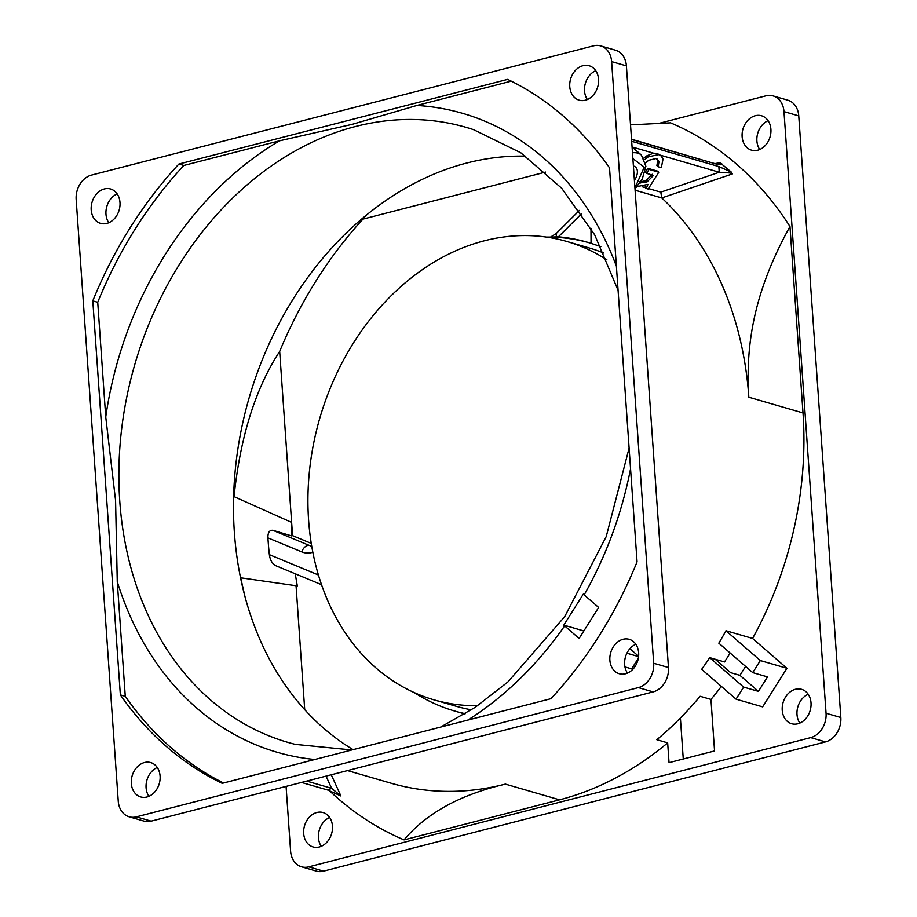 <?xml version="1.0" encoding="UTF-8"?>
<svg xmlns="http://www.w3.org/2000/svg" width="917" height="917" viewBox="0 0 917 917"><rect width="100%" height="100%" fill="white"/><g stroke="black" fill="none" stroke-linecap="round" stroke-linejoin="round"><path stroke-width="1.38" d="M648.491 188.57L660.79 192.134L661.765 197.934L635.091 190.197M511.262 81.154L416.88 105.455L352.277 124.311L279.525 140.817L183.836 165.461L178.907 164.028A381.025 300.26 -73.8 0 0 92.8 300.868L97.729 302.301L105.742 416.994L115.576 500.487L117.261 581.619L125.274 696.312A381.025 300.26 -73.8 0 0 223.53 782.992M564.643 625.898L563.795 625.13L583.304 594.113L598.641 607.467L579.131 638.473L564.643 625.898A332.642 262.124 -73.8 0 1 467.83 720.086M660.79 192.134L719.249 172.258L718.859 166.585L731.216 172.018L721.794 164.177C721.484 165.037 719.478 164.945 715.776 163.914L631.526 139.212M745.578 666.395L739.95 675.348L758.416 691.372L767.518 676.906L752.742 672.619L718.825 643.161A330.647 260.554 106.2 0 0 725.977 630.724L760.331 660.561L752.742 672.619M644.662 159.604L648.227 156.876L658.544 154.595L661.214 155.982L663.025 159.088L661.34 167.673L658.188 166.768L659.002 161.346L656.022 158.538L648.663 160.315L645.625 162.871M640.055 182.735L647.047 181.898L653.5 175.388L646.542 173.37L649.041 169.404L658.773 172.236L648.181 189.051L646.233 188.489L647.975 184.363L637.155 186.575M643.883 158.056L646.943 155.764L653.512 153.185L657.214 153.437L661.214 155.982M657.122 158.985L657.718 160.234L656.904 165.645L658.188 166.768M639.504 181.887L645.763 180.787L652.216 174.264M649.041 169.404L647.757 168.292L645.27 172.258L646.542 173.37M647.757 168.292L657.489 171.124L658.773 172.236M645.637 185.738L644.949 187.377L646.233 188.489M331.266 774.773L340.906 795.99L331.599 788.322L327.873 790.087L301.51 782.442M758.416 691.372L743.641 687.097L709.712 657.638L715.168 659.231L730.585 672.631L739.95 675.348M715.753 163.627L719.1 162.492L718.057 164.04M660.251 155.145L719.249 172.258L729.68 172.958L732.316 173.955L661.765 197.934A330.647 260.554 -73.8 0 1 748.845 397.221C745.212 342.58 755.104 289.451 789.973 226.533L803.005 412.937A330.647 260.554 106.2 0 1 752.57 638.438L786.924 668.275L762.646 706.869L736.053 699.155L701.688 669.318A330.647 260.554 106.2 0 0 709.712 657.638M634.931 187.905L644.25 167.158L632.879 158.607M633.395 166A14.156 8.196 -49 0 1 635.527 167.077A14.156 8.196 -49 0 1 634.61 180.202A14.156 8.196 -49 0 1 634.415 180.511M629.899 648.697L638.622 656.263M624.97 666.923L631.653 668.871L638.347 658.223M638.587 656.618L626.907 653.225M306.714 781.101L331.599 788.322L326.062 776.114M590.972 228.322L591.064 243.349A243.613 191.962 -73.8 0 0 587.43 242.248A243.613 191.962 -73.8 0 0 558.384 236.815L581.63 213.627M591.064 243.349L600.841 246.639M546.36 237.079A243.613 191.962 106.2 0 1 550.681 237.102A243.613 191.962 106.2 0 1 588.909 242.684M550.681 237.102L558.384 236.815M743.641 687.097L736.053 699.155M340.906 795.99L339.233 794.97L340.906 795.99M719.1 162.492L721.759 163.799M731.216 172.018L732.316 173.955M129.171 816.806L143.946 821.093A20.816 16.403 -73.8 0 0 151.156 821.151L653.133 691.899A20.816 16.403 -73.8 0 0 668.47 667.542L626.403 65.886A20.816 16.403 -73.8 0 0 615.467 50.194L600.692 45.907A20.816 16.403 106.2 0 1 611.628 61.599L653.695 663.255A20.816 16.403 106.2 0 1 638.37 687.612L136.381 816.864A20.816 16.403 106.2 0 1 129.171 816.806A20.816 16.403 106.2 0 1 118.247 801.126L76.168 199.47A20.816 16.403 106.2 0 1 91.505 175.101L593.494 45.85A20.816 16.403 106.2 0 1 600.692 45.907M157.277 767.483A17.904 14.11 -73.8 0 0 148.909 796.323M117.17 193.9A17.904 14.11 -73.8 0 0 108.802 222.739M595.729 70.689A17.904 14.11 -73.8 0 0 587.361 99.517M635.836 644.261A17.904 14.11 -73.8 0 0 627.469 673.101M715.168 659.231L724.522 661.948L730.184 653.03M760.331 660.561L786.924 668.275M404.042 839.88C426.382 813.253 460.162 794.672 505.393 784.115L559.565 799.83L404.042 839.88A383.111 301.899 106.2 0 1 329.18 790.5M347.543 770.589L391.009 783.198A330.647 260.554 -73.8 0 0 505.393 784.115M789.973 226.533A383.111 301.899 106.2 0 0 670.545 122.832L630.518 124.85M725.977 630.724L752.57 638.438M667.668 742.862L656.824 739.71A330.647 260.554 106.2 0 0 700.129 696.29L710.962 699.43L714.561 750.943L669.043 762.657L667.668 742.862A330.647 260.554 106.2 0 1 559.565 799.83M721.37 686.397A330.647 260.554 106.2 0 1 710.962 699.43M318.428 574.993L269.369 554.659A312.857 246.535 106.2 0 1 267.936 537.878L301.716 551.874A8.333 5.112 -67.5 0 1 309.499 545.5L311.516 546.085M625.474 673.789A17.904 14.11 -73.8 0 0 638.576 656.652A17.904 14.11 -73.8 0 0 629.257 639.344A17.904 14.11 -73.8 0 0 623.067 639.287A17.904 14.11 -73.8 0 0 609.954 656.423A17.904 14.11 -73.8 0 0 619.284 673.731A17.904 14.11 -73.8 0 0 625.474 673.789M585.367 100.205A17.904 14.11 -73.8 0 0 598.469 83.08A17.904 14.11 -73.8 0 0 589.15 65.76A17.904 14.11 -73.8 0 0 582.948 65.715A17.904 14.11 -73.8 0 0 569.847 82.839A17.904 14.11 -73.8 0 0 579.166 100.159A17.904 14.11 -73.8 0 0 585.367 100.205M106.808 223.427A17.904 14.11 -73.8 0 0 119.909 206.291A17.904 14.11 -73.8 0 0 110.59 188.982A17.904 14.11 -73.8 0 0 104.389 188.936A17.904 14.11 -73.8 0 0 91.287 206.061A17.904 14.11 -73.8 0 0 100.606 223.381A17.904 14.11 -73.8 0 0 106.808 223.427M146.915 797.011A17.904 14.11 -73.8 0 0 160.016 779.874A17.904 14.11 -73.8 0 0 150.697 762.566A17.904 14.11 -73.8 0 0 144.496 762.508A17.904 14.11 -73.8 0 0 131.395 779.645A17.904 14.11 -73.8 0 0 140.714 796.953A17.904 14.11 -73.8 0 0 146.915 797.011M465.274 713.701A243.613 191.962 106.2 0 1 454.649 711.03A243.613 191.962 106.2 0 1 414.232 692.564M797.836 723.777A17.904 14.11 106.2 0 1 791.635 723.731A17.904 14.11 106.2 0 1 782.316 706.422A17.904 14.11 106.2 0 1 795.417 689.286A17.904 14.11 106.2 0 1 801.618 689.332A17.904 14.11 106.2 0 1 810.937 706.652A17.904 14.11 106.2 0 1 797.836 723.777M757.729 150.205A17.904 14.11 106.2 0 1 751.527 150.159A17.904 14.11 106.2 0 1 742.208 132.839A17.904 14.11 106.2 0 1 755.31 115.714A17.904 14.11 106.2 0 1 761.511 115.76A17.904 14.11 106.2 0 1 770.83 133.068A17.904 14.11 106.2 0 1 757.729 150.205M319.276 846.999A17.904 14.11 106.2 0 1 313.075 846.953A17.904 14.11 106.2 0 1 303.756 829.644A17.904 14.11 106.2 0 1 316.858 812.508A17.904 14.11 106.2 0 1 323.059 812.554A17.904 14.11 106.2 0 1 332.378 829.874A17.904 14.11 106.2 0 1 319.276 846.999M659.059 123.348L765.844 95.849A20.816 16.403 106.2 0 1 773.054 95.907A20.816 16.403 106.2 0 1 783.978 111.599L826.057 713.254A20.816 16.403 106.2 0 1 810.72 737.612L308.742 866.863A20.816 16.403 106.2 0 1 301.533 866.806A20.816 16.403 106.2 0 1 290.597 851.114L286.081 786.408M525.728 156.165A315.654 248.736 106.2 0 0 466.787 163.031A315.654 248.736 -73.8 0 0 350.592 228.906A315.654 248.736 -73.8 0 0 233.629 496.441L291.526 522.358A310.852 244.954 -73.8 0 0 291.801 535.952L272.773 530.278C269.415 530.083 267.81 532.617 267.936 537.878M269.369 554.659C270.102 560.081 272.257 563.772 275.845 565.732L321.546 584.691M583.865 630.953L563.795 625.13M125.274 696.312L120.356 694.891A381.025 300.26 -73.8 0 0 222.212 783.336L550.957 698.685A381.025 300.26 -73.8 0 0 637.063 561.846L609.518 167.834A381.025 300.26 -73.8 0 0 507.651 79.389L178.907 164.028M183.836 165.461A381.025 300.26 -73.8 0 0 97.729 302.301M120.356 694.891L92.8 300.868M773.054 95.907L787.829 100.194A20.816 16.403 106.2 0 1 798.753 115.874L840.832 717.53A20.816 16.403 106.2 0 1 825.495 741.899L323.506 871.15A20.816 16.403 106.2 0 1 316.308 871.093L301.533 866.806M329.639 817.483A17.904 14.11 -73.8 0 0 321.271 846.311M768.091 120.677A17.904 14.11 -73.8 0 0 759.723 149.517M808.198 694.261A17.904 14.11 -73.8 0 0 799.83 723.1M680.403 718.011L683.268 759.001M295.308 573.813A310.852 244.954 -73.8 0 0 297.326 585.917L240.541 577.779A315.654 248.736 -73.8 0 0 244.484 594.709A315.654 248.736 -73.8 0 0 353.091 749.636M240.69 577.802L245.091 597.036M296.053 585.734L304.719 709.643M365.883 215.529L362.949 219.106A383.111 301.899 -73.8 0 0 279.674 351.44L292.557 535.631M545.569 172.087L362.949 219.106M279.674 351.44C255.522 388.315 240.311 436.733 234.03 496.693M233.629 496.441A315.654 248.736 -73.8 0 0 240.541 577.779M477.608 705.712A238.615 188.031 106.2 0 1 433.879 699.809L456.047 706.239A238.615 188.031 -73.8 0 0 471.441 709.827M603.913 253.115A238.615 188.031 -73.8 0 0 588.989 247.899L566.832 241.48A238.615 188.031 106.2 0 1 606.928 259.889M433.879 699.809A238.615 188.031 106.2 0 1 309.671 469.103A238.615 188.031 106.2 0 1 484.291 240.804A238.615 188.031 106.2 0 1 566.832 241.48M632.065 146.984L641.419 155.099A27.063 15.658 131 0 0 637.774 153.15A27.063 15.658 131 0 0 632.478 152.772M642.668 186.885L645.247 187.63M311.723 546.108L310.576 545.879A16.655 13.125 106.2 0 1 309.499 545.5L272.773 530.278M351.819 749.957L295.366 744.375A320.159 252.29 106.2 0 1 119.772 501.129A320.159 252.29 106.2 0 1 355.509 126.5A320.159 252.29 106.2 0 1 357.985 125.881A320.159 252.29 106.2 0 1 473.665 129.698L520.764 152.749L561.697 188.26L594.663 234.786L618.081 290.345M584.163 594.892A332.642 262.124 -73.8 0 0 630.564 468.782M616.396 266.194A332.642 262.124 -73.8 0 0 416.88 105.455M117.261 581.619A332.642 262.124 -73.8 0 0 314.818 759.494M631.549 139.476L715.776 163.914M718.859 166.585L631.675 141.298M658.544 154.595L657.214 153.437M657.718 160.234L659.002 161.346M640.215 182.506L640.788 182.999M645.763 180.787L647.047 181.898M646.943 155.764L648.227 156.876M653.512 153.185L632.065 146.961M338.774 794.202L338.018 794.248L338.774 794.202M718.905 163.604L721.794 164.177M730.001 171.296L729.68 172.958M550.303 237.205L556.172 233.594L556.378 236.678M803.005 412.937L748.845 397.221M301.716 551.874A24.988 19.693 -73.8 0 0 312.846 552.263M653.133 691.899L638.37 687.612M653.695 663.255L668.47 667.542M151.156 821.151L136.381 816.864M626.403 65.886L611.628 61.599M810.72 737.612L825.495 741.899M323.506 871.15L308.742 866.863M798.753 115.874L783.978 111.599M840.832 717.53L826.057 713.254M311.276 543.414L291.778 535.333M279.525 140.817A332.642 262.124 -73.8 0 0 105.742 416.994M440.676 727.078L475.258 707.305L507.892 681.961L564.677 616.683L606.24 536.548L629.108 448.092M327.873 790.087L340.092 795.624M714.767 163.352L717.782 164.132M635 188.936L642.278 179.033L645.877 166.241L641.419 155.099M579.406 210.417L556.172 233.594M454.649 711.03L464.816 713.988M291.778 535.31L311.264 543.391"/></g></svg>
